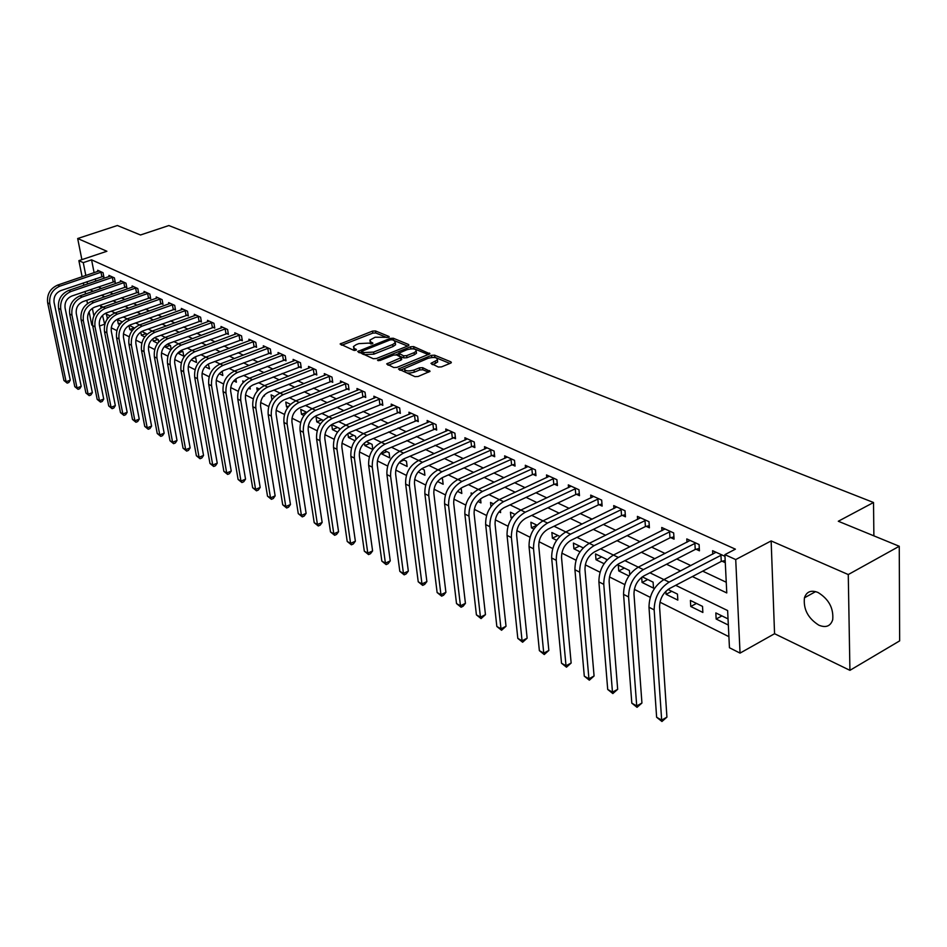 <?xml version="1.0" encoding="UTF-8"?>
<svg xmlns="http://www.w3.org/2000/svg" width="947" height="947" viewBox="0 0 947 947"><rect width="100%" height="100%" fill="white"/><g stroke="black" fill="none" stroke-linecap="round" stroke-linejoin="round"><path stroke-width="1.42" d="M388.696 337.333L389.016 336.493L375.497 330.941L372.502 331.107L340.115 343.986L353.787 350.343L355.93 350.236L356.285 349.36L354.545 348.614L353.432 346.566L356.167 344.661L358.818 343.631L368.525 343.122L372.396 343.749L372.739 342.897L370.987 342.163L369.851 340.115L375.154 337.227L388.696 337.333M818.019 592.479C811.106 589.815 806.572 591.591 804.441 597.806C803.245 609.193 808.04 618.32 818.847 625.186C825.95 628.05 830.578 626.216 832.721 619.669C833.68 608.175 828.779 599.108 818.019 592.479M438.343 367.034L441.527 366.88L450.547 363.175L451.34 362.63L450.938 361.872L434.626 355.184L431.489 355.338L398.45 368.987L414.928 376.634L418.136 376.48L430.009 371.366L422.646 367.673L419.474 367.827L414.017 370.052C407.897 371.603 404.736 371.094 404.511 368.513L427.949 358.345C434.046 356.806 437.194 357.327 437.419 359.896L430.956 363.376L438.343 367.034M899.259 546.265L899.65 640.882L849.921 670.334L848.263 574.557L899.259 546.265L838.296 521.252L873.525 502.502L168.85 225.54L140.487 234.986L117.381 225.504L77.678 238.526L106.893 251.263L78.885 260.638L83.265 262.639L91.575 259.845L735.393 549.165L724.893 554.646L735.724 559.57L740.045 653.11L729.45 647.748L727.627 610.555L675.684 585.317M848.263 574.557L771.142 540.926L735.724 559.57M408.275 345.797L408.713 344.566L393.301 338.245L390.271 338.399L357.67 351.515L373.225 358.7L376.326 358.546L408.275 345.797M413.673 346.602L429.914 353.811L396.923 367.389L393.774 367.543L386.672 363.932L401.433 357.504L396.615 354.936L393.514 355.089L379.913 360.535L377.486 360.156L410.596 346.756L413.673 346.602L413.922 348.662L428.446 354.64M77.678 238.526L81.88 259.632M91.575 259.845L94.108 272.712M95.316 278.82L95.777 281.164M98.263 286.929L101.495 288.444M109.71 292.315L113.095 293.901M121.382 297.796L124.933 299.465M133.302 303.407L137.007 305.147M145.447 309.124L149.33 310.947M157.865 314.949L161.925 316.866M170.531 320.915L174.769 322.903M183.458 326.987L187.897 329.083M196.668 333.202L201.309 335.38M210.163 339.547L215.005 341.82M223.942 346.034L229.008 348.413M238.04 352.651L243.32 355.137M252.447 359.434L257.951 362.026M267.172 366.359L272.925 369.058M282.23 373.438L288.243 376.267M297.642 380.682L303.904 383.63M313.41 388.104L319.956 391.17M329.556 395.692L336.374 398.9M346.081 403.469L353.195 406.808M363.009 411.424L370.431 414.916M380.351 419.58L388.092 423.214M398.119 427.937L406.192 431.725M416.325 436.496L424.753 440.462M435.004 445.279L443.788 449.411M454.158 454.288L463.32 458.597M473.82 463.533L483.372 468.019M493.991 473.015L503.958 477.702M514.695 482.757L525.1 487.646M535.966 492.76L546.833 497.862M557.83 503.035L569.159 508.361M580.286 513.594L592.124 519.157M603.393 524.46L615.739 530.273M627.151 535.635L640.054 541.696M651.607 547.129L665.078 553.462M676.774 558.967L690.848 565.584M702.698 571.159L726.242 582.239M102.442 276.477L103.91 277.151L103.045 272.712L97.671 270.262L97.896 271.422M113.77 281.673L115.262 282.36L114.398 277.885L108.917 275.388L109.154 276.583M125.312 286.988L126.839 287.687L125.987 283.177L120.399 280.62L120.624 281.839M137.09 292.398L138.641 293.108L137.789 288.563L132.095 285.958L132.331 287.213M149.105 297.914L150.691 298.648L149.851 294.055L144.027 291.404L144.264 292.682M161.369 303.549L162.979 304.295L162.138 299.666L156.208 296.956L156.444 298.269M173.881 309.302L175.526 310.06L174.698 305.384L168.637 302.626L168.874 303.963M186.654 315.173L188.335 315.943L187.506 311.232L181.327 308.414L181.564 309.787M199.687 321.163L201.415 321.956L200.586 317.198L194.277 314.321L194.514 315.73M213.004 327.283L214.768 328.088L213.951 323.282L207.5 320.346L207.748 321.802M226.605 333.533L228.405 334.35L227.588 329.509L221.006 326.502L221.255 327.993M240.502 339.914L242.337 340.754L241.532 335.865L234.809 332.799L235.057 334.327M254.707 346.436L256.578 347.3L255.785 342.364L248.907 339.227L249.156 340.802M269.22 353.113L271.138 353.989L270.345 349.005L263.313 345.797L263.574 347.419M284.053 359.931L286.018 360.831L285.248 355.8L278.051 352.521L278.311 354.178M299.228 366.903L301.241 367.827L300.471 362.748L293.12 359.398L293.381 361.103M314.759 374.041L316.807 374.976L316.061 369.851L308.533 366.418L308.793 368.17M330.645 381.333L332.74 382.304L331.995 377.119L324.3 373.615L324.561 375.414M346.898 388.803L349.052 389.797L348.318 384.565L340.435 380.966L340.695 382.825M363.541 396.45L365.743 397.468L365.021 392.188L356.96 388.507L357.22 390.424M380.576 404.286L382.837 405.316L382.126 399.989L373.864 396.213L374.136 398.19M398.036 412.3L400.344 413.365L399.658 407.979L391.194 404.12L391.454 406.156M415.922 420.527L418.29 421.616L417.615 416.171L408.938 412.217L409.199 414.312M434.247 428.944L436.674 430.056L436.022 424.564L427.133 420.504L427.393 422.67M453.045 437.585L455.531 438.721L454.891 433.17L445.777 429.015L446.037 431.252M472.316 446.439L474.873 447.611L474.246 442L464.894 437.727L465.155 440.047M492.085 455.519L494.701 456.726L494.109 451.056L484.509 446.676L484.769 449.067M512.374 464.847L515.061 466.078L514.493 460.349L504.644 455.85L504.893 458.336M533.208 474.423L535.966 475.69L535.41 469.89L525.301 465.273L525.549 467.842M554.599 484.248L557.428 485.551L556.895 479.691L546.514 474.944L546.762 477.608M576.569 494.346L579.481 495.683L578.972 489.753L568.307 484.888L568.543 487.646M599.155 504.715L602.138 506.1L601.665 500.099L590.691 495.103L590.928 497.956M622.368 515.393L625.446 516.802L624.996 510.741L613.715 505.591L613.94 508.563M646.233 526.354L649.405 527.81L648.991 521.679L637.39 516.387L637.603 519.477M670.796 537.647L674.063 539.139L673.672 532.936L661.74 527.491L661.941 530.711M696.081 549.26L699.442 550.811L699.087 544.525L686.8 538.926L686.989 542.276M722.123 561.228L725.284 562.684M712.783 554.184L712.606 550.692L724.976 556.339M102.513 315.363L104.75 324.561M111.225 327.804L116.836 330.61M123.394 333.889L129.194 336.789M135.812 340.091L141.801 343.086M148.501 346.436L154.692 349.538M161.464 352.923L167.856 356.119M174.698 359.54L181.303 362.843M188.24 366.311L195.058 369.721M202.066 373.225L209.121 376.752M216.212 380.303L223.504 383.949M230.677 387.536L238.218 391.3M245.486 394.935L253.275 398.829M260.626 402.511L268.688 406.535M276.122 410.252L284.467 414.431M291.996 418.195L300.625 422.504M308.248 426.316L317.174 430.778M324.904 434.649L334.137 439.266M341.962 443.172L351.515 447.955M359.446 451.92L369.342 456.868M377.38 460.881L387.619 466.007M395.763 470.079L406.381 475.394M414.632 479.513L425.629 485.018M433.998 489.197L445.398 494.902M453.885 499.14L465.699 505.047M474.305 509.356L486.557 515.476M495.281 519.844L507.983 526.201M516.849 530.628L530.024 537.221M539.021 541.72L552.693 548.55M561.831 553.119L576.025 560.222M585.293 564.85L600.031 572.225M609.454 576.936L624.771 584.595M634.336 589.377L650.246 597.332M659.964 602.185L728.906 636.668M100.666 305.999L101.069 308.012M110.041 315.884L106.253 314.025L107.579 318.583M122.187 321.838L117.464 319.518L118.304 323.886L119.701 324.572M128.97 325.496L129.739 329.52L132.083 330.681M134.486 328.005L129.289 325.318M140.783 332.03L141.387 335.274L144.725 336.919M146.465 334.871L146.229 333.628L141.766 331.438M152.834 338.789L153.272 341.145L157.64 343.299M158.694 341.985L158.232 339.511L154.503 337.677M165.157 345.785L165.394 347.135L170.839 349.81M171.182 349.36L170.484 345.513L167.524 344.069M177.74 353.053L183.789 356.214L182.972 351.645L180.818 350.579M191.199 359.872L196.538 362.5L195.733 357.895L194.407 357.244M205.073 366.714L209.547 368.928L208.304 364.062M219.242 373.71L222.841 375.486L222.119 371.248M233.755 380.872L236.407 382.186L235.85 378.907M248.588 388.199L250.257 389.028L249.901 386.85M243.048 382.588L242.787 380.966L244.066 381.594M263.763 395.692L264.414 396.012L264.272 395.124M257.312 390.981L256.803 387.844L259.182 389.004M271.896 399.705L271.126 394.863L274.654 396.592M290.492 404.357L285.769 402.049L286.539 406.926L287.734 407.518M306.71 412.312L300.744 409.388L301.489 414.312L303.928 415.52M323.329 420.456L316.049 416.893L316.783 421.865L320.524 423.711M339.535 429.63L339.346 428.316L331.699 424.564L332.433 429.595L337.523 432.104M347.88 433.525L348.437 437.49L354.947 440.71M355.977 439.361L355.539 436.259L348.78 432.933M364.453 442.924L364.82 445.575L372.81 449.529L372.112 444.38L366.335 441.551M381.44 452.749L381.582 453.85L389.773 457.898L389.087 452.702L384.34 450.37M399.232 462.574L407.139 466.469L406.464 461.225L402.806 459.425M418.148 471.914L424.919 475.252L424.268 469.949L421.746 468.718M437.561 481.49L443.149 484.248L442.509 478.898L441.184 478.247M457.496 491.327L461.816 493.47L461.153 488.036M477.963 501.437L480.969 502.916L480.52 498.891M471.31 494.772L471.109 492.913L472.435 493.576M498.998 511.818L500.608 512.611L500.359 510.303M490.972 506.609L490.522 502.443L493.375 503.84M514.896 514.387L510.445 512.209L511.013 517.749L511.806 518.139M537.02 525.23L530.888 522.223L531.433 527.834L533.895 529.053M559.772 536.393L551.864 532.51L552.397 538.18L556.623 540.264M583.186 547.875L573.409 543.081L573.906 548.798L580.002 551.817M606.482 560.577L606.376 559.239L595.533 553.924L596.006 559.713L604.079 563.702M629.719 574.734L629.412 570.532L618.273 565.075L618.722 570.923L628.867 575.942M641.699 577.291L642.066 582.452L653.501 588.099L653.099 582.156L642.291 576.853M665.871 591.283L666.061 594.302L677.827 600.102L677.46 594.1L668.026 589.472M690.754 606.482L702.863 612.46L702.52 606.388L690.399 600.445L690.754 606.482L696.483 603.428M728.042 618.9L715.837 612.922L716.157 619.03L728.338 625.044M873.88 535.848L873.525 502.502M771.142 540.926L774.563 633.721L849.921 670.334M774.563 633.721L740.045 653.11M104.277 324.324L99.542 326.017M92.628 325.46L91.764 325.022L89.113 311.776M692.387 576.569L726.775 592.94L724.893 554.646M90.012 289.77L93.22 291.297M101.4 295.192L104.774 296.802M113.024 300.732L116.552 302.413M124.886 306.378L128.579 308.13M136.984 312.131L140.854 313.978M149.33 318.014L153.378 319.944M161.949 324.016L166.175 326.028M174.816 330.148L179.243 332.255M187.98 336.41L192.584 338.612M201.415 342.802L206.233 345.099M215.135 349.348L220.178 351.739M229.174 356.025L234.43 358.534M243.521 362.855L249.002 365.471M258.188 369.839L263.917 372.562M273.186 376.989L279.176 379.83M288.539 384.293L294.777 387.264M304.247 391.774L310.758 394.875M320.335 399.433L327.129 402.664M336.801 407.269L343.879 410.643M353.657 415.295L361.056 418.811M370.94 423.522L378.658 427.192M388.649 431.95L396.698 435.786M406.796 440.592L415.188 444.593M425.416 449.458L434.164 453.625M444.51 458.549L453.637 462.894M464.101 467.877L473.63 472.411M484.213 477.454L494.156 482.189M504.858 487.279L515.239 492.227M526.07 497.376L536.902 502.537M547.863 507.758L559.168 513.144M570.272 518.423L582.074 524.046M593.307 529.397L605.63 535.256M617.006 540.678L629.885 546.81M641.403 552.29L654.851 558.694M666.522 564.246L680.562 570.934M83.265 262.639L85.834 275.53M87.053 281.65L87.515 283.993M87.467 303.537L86.804 300.258M85.55 293.949L85.052 291.475M83.809 285.26L83.336 282.916M82.117 276.784L78.885 260.638M138.463 292.126L94.582 307.183C89.432 309.586 87.136 313.646 87.728 319.388L103.732 399.078L102.229 401.457L100.524 402.096L97.186 399.385L81.075 319.755C80.187 311.161 83.608 305.064 91.35 301.466L91.019 301.584M92.356 308.308L93.871 315.86M663.906 579.6L649.914 572.793M699.312 548.502L695.228 549.461L643.806 575.942C637.355 580.061 634.076 586.134 633.981 594.124L641.936 703.029L637.035 707.326L631.815 703.159L623.564 594.385C623.694 582.381 628.595 573.302 638.302 567.146L624.902 560.648M673.921 536.913L669.967 537.849L618.817 563.714C612.413 567.75 609.181 573.728 609.122 581.624L617.669 689.321L612.851 693.559L607.714 689.463L598.895 581.896C598.954 570.035 603.795 561.098 613.431 555.06L600.599 548.846M649.263 525.656L645.404 526.556L594.562 551.852C588.194 555.806 585.009 561.678 584.997 569.49L594.077 675.992L589.342 680.183L584.287 676.158L574.936 569.763C574.924 558.055 579.706 549.236 589.283 543.329L576.995 537.375M625.292 514.718L621.54 515.582L570.994 540.311C564.672 544.194 561.524 549.982 561.547 557.7L571.148 663.042L566.484 667.185L561.512 663.22L551.663 557.984C551.592 546.407 556.315 537.73 565.821 531.942L554.054 526.236M601.984 504.076L598.338 504.905L548.088 529.101C541.814 532.901 538.701 538.618 538.772 546.241L548.846 650.447L544.241 654.531L539.364 650.636L529.042 546.537C528.923 535.091 533.575 526.532 543.01 520.862L531.752 515.405M579.315 493.718L575.764 494.523L525.822 518.21C519.583 521.927 516.517 527.562 516.624 535.102L527.136 638.195L522.614 642.232L517.808 638.385L507.047 535.398C506.87 524.093 511.475 515.653 520.85 510.09L510.054 504.858M499.27 499.625L488.948 494.606M535.789 473.843L532.427 474.601L483.1 497.305C476.945 500.88 473.95 506.361 474.116 513.724L485.456 614.65L481.064 618.592L476.412 614.863L464.847 514.032C464.575 502.975 469.061 494.784 478.306 489.433L468.398 484.627M457.875 479.513L448.393 474.909M494.523 454.986L491.327 455.696L442.616 477.489C436.543 480.934 433.631 486.273 433.844 493.47L445.907 592.325L443.61 595.201L441.645 596.16L437.123 592.538L424.86 493.789C424.505 482.982 428.884 475.003 437.999 469.842L428.896 465.439M474.684 445.919L471.559 446.605L423.155 467.972C417.142 471.357 414.253 476.613 414.502 483.739L426.884 581.576L424.635 584.429L422.682 585.376L418.231 581.801L405.647 484.071C405.257 473.382 409.578 465.498 418.621 460.443L409.909 456.217M455.341 437.076L404.203 458.691C398.225 462.018 395.373 467.214 395.645 474.258L408.335 571.1L406.145 573.929L404.191 574.853L399.812 571.337L386.921 474.589C386.494 464.018 390.768 456.241 399.752 451.269L391.395 447.221M381.345 442.344L373.343 438.449M418.101 420.054L367.72 440.84C361.825 444.048 359.031 449.103 359.363 456.004L372.597 550.917L370.49 553.699L368.572 554.587L364.311 551.166L350.887 456.347C350.378 445.99 354.557 438.425 363.411 433.619L355.741 429.902M400.155 411.85L350.153 432.246C344.294 435.395 341.536 440.391 341.879 447.221L355.374 541.199L353.314 543.957L351.396 544.821L347.206 541.447L333.533 447.564C333.001 437.325 337.132 429.843 345.915 425.12L338.564 421.557M382.635 403.836L333.013 423.854C327.2 426.955 324.478 431.891 324.833 438.639L338.564 531.705L336.54 534.439L334.646 535.292L330.503 531.965L316.594 438.994C316.038 428.849 320.122 421.474 328.846 416.834L321.791 413.413M312.179 408.737L305.431 405.458M348.851 388.388L299.95 407.683C294.221 410.678 291.558 415.496 291.96 422.113L306.118 513.381L304.165 516.068L302.294 516.884L298.269 513.641L283.946 422.457C283.331 412.537 287.32 405.328 295.926 400.841L289.451 397.704M332.551 380.931L284.005 399.871C278.323 402.83 275.684 407.577 276.098 414.135L290.457 504.526L288.539 507.19L286.681 508.006L282.715 504.798L268.19 414.49C267.551 404.665 271.505 397.539 280.04 393.123L273.837 390.117M316.618 373.651L268.427 392.259C262.781 395.159 260.176 399.859 260.614 406.346L275.139 495.885L273.269 498.524L271.422 499.318L267.504 496.157L252.813 406.701C252.139 396.971 256.057 389.939 264.533 385.595L258.578 382.706M301.039 366.525L253.216 384.813C247.605 387.666 245.024 392.307 245.474 398.734L260.176 487.433L258.33 490.049L256.495 490.83L252.636 487.717L237.78 399.089C237.093 389.454 240.952 382.505 249.381 378.232L243.675 375.462M285.828 359.564L238.348 377.533C232.773 380.351 230.228 384.932 230.689 391.289L245.545 479.17L243.734 481.763L241.911 482.532L238.099 479.454L223.09 391.656C222.379 382.115 226.203 375.237 234.56 371.035L229.103 368.383M270.937 352.758L223.812 370.419C218.284 373.189 215.75 377.723 216.236 384.02L231.234 471.085L229.458 473.666L227.647 474.423L223.883 471.381L208.731 384.387C207.997 374.941 211.785 368.146 220.083 364.003L214.851 361.47M256.388 346.093L209.595 363.459C204.102 366.193 201.604 370.679 202.102 376.906L217.242 463.19L215.49 465.735L213.691 466.48L209.974 463.474L194.691 377.273C193.934 367.921 197.686 361.209 205.925 357.126L200.918 354.699M242.148 339.571L195.686 356.664C190.24 359.351 187.766 363.778 188.275 369.957L203.534 455.448L201.829 457.981L200.03 458.715L196.36 455.744L180.96 370.324C180.19 361.056 183.896 354.415 192.075 350.39L187.281 348.07M228.203 333.202L182.096 349.999C176.675 352.651 174.224 357.043 174.745 363.151L190.134 447.872L188.453 450.393L186.666 451.103L183.043 448.168L167.524 363.518C166.731 354.344 170.401 347.774 178.533 343.808L173.94 341.595M214.567 326.964L168.779 343.489C163.405 346.105 160.99 350.437 161.511 356.498L177.006 440.462L175.349 442.959L173.585 443.67L170.01 440.757L154.373 356.865C153.568 347.774 157.202 341.275 165.275 337.381L160.883 335.25M201.214 320.844L155.758 337.12C150.419 339.689 148.028 343.986 148.561 349.988L164.162 433.205L162.529 435.679L160.777 436.378L157.238 433.513L141.505 350.354C140.689 341.346 144.287 334.918 152.301 331.071L148.099 329.035M139.588 324.904L135.575 322.951M175.337 309.006L130.52 324.774C125.264 327.271 122.909 331.474 123.465 337.369L139.245 419.142L137.67 421.569L135.942 422.244L132.485 419.438L116.576 337.736C115.735 328.893 119.263 322.607 127.158 318.867L123.311 316.996M114.966 312.948L111.308 311.161M150.502 297.63L106.324 312.924C101.128 315.363 98.819 319.47 99.399 325.259L115.333 405.636L113.806 408.027L112.101 408.678L108.716 405.943L92.664 325.626C91.788 316.949 95.256 310.782 103.045 307.148L99.53 305.443M107.094 318.346L108.005 318.026M118.304 323.886L121.109 322.88M129.739 329.52L134.427 327.84M141.387 335.274L146.11 333.557M153.272 341.145L158.019 339.405M165.394 347.135L170.176 345.359M177.764 353.231L182.57 351.444M192.3 358.747L195.224 357.646M286.539 406.926L288.965 405.955M301.489 414.312L306.579 412.241M316.783 421.865L321.909 419.758M332.433 429.595L337.582 427.452M348.437 437.49L353.622 435.312M364.82 445.575L370.028 443.362M381.582 453.85L386.826 451.601M399.871 461.84L404.026 460.029M511.013 517.749L512.635 516.991M531.433 527.834L536.937 525.194M552.397 538.18L557.937 535.493M573.906 548.798L579.481 546.052M596.006 559.713L601.617 556.907M618.722 570.923L624.357 568.058M642.066 582.452L647.724 579.517M666.061 594.302L671.766 591.307M716.157 619.03L721.922 615.893M370.04 341.559L370.81 343.974M353.633 348.034L354.427 350.473M386.838 337.523L375.758 332.965L372.775 333.131L341.831 345.205M361.742 351.81L359.375 352.746M407.612 346.069L393.254 340.198M392.283 339.795L390.152 339.902L361.671 351.325L363.778 352.58L373.603 352.083L392.697 344.507L395.325 342.684L394.153 340.565L392.283 339.795M361.718 351.657L362.204 353.847L361.92 351.775M395.112 342.992L395.586 344.744L392.969 346.555L373.876 354.142L364.062 354.64L362.204 353.847M388.365 365.211L400.865 360.168L401.635 359.091M395.964 354.782L398.734 353.669M410.773 348.851L410.596 346.756M414.076 352.675L416.23 351.171C415.993 348.697 412.892 348.224 406.938 349.715L398.734 353.255L403.552 355.812L406.665 355.646L414.076 352.675L414.324 354.758L416.491 353.243L416.325 351.905M398.794 353.752L399.362 356.025L399.101 353.941M414.324 354.758L406.926 357.729L403.813 357.895L399.362 356.025M413.922 348.662L410.844 348.827M437.49 360.57L437.656 362.003L432.649 364.666M404.689 369.946L404.771 370.62C404.996 373.213 408.157 373.722 414.277 372.171L414.017 370.052M428.577 372.195L422.895 369.792L419.722 369.946L414.277 372.171M449.872 363.447L434.874 357.279L431.643 357.481M404.523 368.49L400.131 370.265M99.127 270.925L57.649 285.094L59.839 286.16L101.578 272.038M103.732 276.216L60.75 290.622C55.707 292.931 53.482 296.885 54.086 302.472L70.256 380.185L68.823 382.505L67.166 383.121L63.934 380.493L47.658 302.839C46.734 294.458 50.073 288.551 57.649 285.094M63.934 380.493L66.089 381.724L49.824 303.94C48.901 295.547 52.239 289.616 59.839 286.16M67.166 383.121L66.089 381.724L70.256 380.185M101.85 276.595L100.986 272.156M110.408 276.074L68.657 290.445L70.895 291.534L112.906 277.211M115.072 281.413L71.806 296.032C66.716 298.376 64.479 302.365 65.083 308L81.193 386.364L79.737 388.696L78.068 389.324L74.801 386.672L58.572 308.367C57.66 299.915 61.022 293.937 68.657 290.445M74.801 386.672L77.003 387.915L60.786 309.491C59.874 301.016 63.248 295.038 70.895 291.534M78.068 389.324L77.003 387.915L81.193 386.364M113.166 281.792L112.302 277.329M121.903 281.318L79.891 295.902L82.164 297.003L124.459 282.478M126.649 286.716L83.087 301.548C77.962 303.928 75.701 307.953 76.293 313.635L92.356 392.662L90.876 395.017L89.184 395.645L85.893 392.969L69.711 314.013C68.811 305.479 72.209 299.441 79.891 295.902M85.893 392.969L88.13 394.236L71.96 315.15C71.072 306.603 74.47 300.554 82.164 297.003M89.184 395.645L88.13 394.236L92.356 392.662M124.708 287.107L123.856 282.597M133.634 286.669L91.35 301.466L93.67 302.59L136.238 287.852M97.186 399.385L99.482 400.688L83.372 320.926C82.484 312.309 85.917 306.201 93.67 302.59M100.524 402.096L99.482 400.688L103.732 399.078M136.486 292.516L135.622 287.971M145.601 292.126L103.045 307.148L105.413 308.296L148.253 293.333M108.716 405.943L111.059 407.269L95.008 326.822C94.144 318.121 97.612 311.942 105.413 308.296M112.101 408.678L111.059 407.269L115.333 405.636M148.49 298.045L147.637 293.452M157.818 297.689L114.978 312.948L117.392 314.12L160.528 298.921M162.801 303.265L118.292 318.784C113.072 321.258 110.74 325.413 111.308 331.249L127.17 412.324L125.62 414.739L123.891 415.402L120.482 412.62L104.501 331.616C103.637 322.856 107.129 316.629 114.978 312.948M120.482 412.62L122.861 413.981L106.893 332.835C106.04 324.052 109.532 317.813 117.392 314.12M123.891 415.402L122.861 413.981L127.17 412.324M160.741 303.679L159.901 299.051M170.282 303.371L127.158 318.867L129.621 320.062L173.041 304.638M132.485 419.438L134.912 420.823L119.026 338.967C118.174 330.112 121.713 323.815 129.621 320.062M135.942 422.244L134.912 420.823L139.245 419.142M173.254 309.432L172.413 304.756M182.996 309.172L139.6 324.904L142.121 326.123L185.813 310.462M188.145 314.866L143.009 330.882C137.706 333.415 135.338 337.665 135.883 343.607L151.579 426.103L149.969 428.553L148.229 429.24L144.737 426.399L128.91 343.974C128.082 335.06 131.645 328.692 139.6 324.904M144.737 426.399L147.211 427.807L131.408 345.241C130.579 336.303 134.143 329.935 142.121 326.123M148.229 429.24L147.211 427.807L151.579 426.103M186.014 315.292L185.186 310.592M195.982 315.091L152.301 331.071L154.87 332.326L198.858 316.405M157.238 433.513L159.771 434.945L144.062 351.645C143.246 342.625 146.844 336.185 154.87 332.326M160.777 436.378L159.771 434.945L164.162 433.205M199.048 321.293L198.219 316.535M209.24 321.14L165.275 337.381L167.903 338.647L212.187 322.489M170.01 440.757L172.591 442.237L156.977 358.191C156.184 349.076 159.818 342.565 167.903 338.647M173.585 443.67L172.591 442.237L177.006 440.462M212.365 327.413L211.536 322.619M222.794 327.319L178.533 343.808L181.22 345.122L225.8 328.692M183.043 448.168L185.683 449.671L170.188 364.867C169.395 355.681 173.076 349.088 181.22 345.122M186.666 451.103L185.683 449.671L190.134 447.872M225.954 333.664L225.137 328.822M236.632 333.628L192.075 350.39L194.822 351.728L239.698 335.037M196.36 455.744L199.059 457.271L183.682 371.698C182.913 362.417 186.63 355.764 194.822 351.728M200.03 458.715L199.059 457.271L203.534 455.448M239.84 340.056L239.046 335.167M250.766 340.08L205.925 357.126L208.731 358.487L253.903 341.512M209.974 463.474L212.732 465.036L197.473 378.682C196.727 369.318 200.48 362.583 208.731 358.487M213.691 466.48L212.732 465.036L217.242 463.19M254.045 346.578L253.24 341.654M265.219 346.673L220.083 364.003L222.959 365.388L268.427 348.129M223.883 471.381L226.7 472.979L211.572 385.82C210.85 376.361 214.638 369.555 222.959 365.388M227.647 474.423L226.7 472.979L231.234 471.085M268.546 353.255L267.764 348.271M280.004 353.409L234.56 371.035L237.496 372.455L283.283 354.912M238.099 479.454L240.976 481.088L226.002 393.123C225.291 383.571 229.127 376.681 237.496 372.455M241.911 482.532L240.976 481.088L245.545 479.17M283.378 360.073L282.608 355.042M295.109 360.298L249.381 378.232L252.376 379.688L298.471 361.837M252.636 487.717L255.583 489.386L240.763 400.593C240.076 390.945 243.947 383.973 252.376 379.688M256.495 490.83L255.583 489.386L260.176 487.433M298.554 367.045L297.784 361.979M310.569 367.353L264.533 385.595L267.61 387.086L314.002 368.916M267.504 496.157L270.511 497.873L255.856 408.24C255.193 398.498 259.111 391.442 267.61 387.086M271.422 499.318L270.511 497.873L275.139 495.885M314.073 374.183L313.315 369.058M326.384 374.562L280.04 393.123L283.189 394.65L329.899 376.16M282.715 504.798L285.793 506.55L271.315 416.064C270.676 406.216 274.642 399.078 283.189 394.65M286.681 508.006L285.793 506.55L290.457 504.526M329.947 381.487L329.201 376.314M342.565 381.949L295.926 400.841L299.145 402.404L346.164 383.582M298.269 513.641L301.43 515.44L287.142 424.078C286.527 414.135 290.528 406.902 299.145 402.404M302.294 516.884L301.43 515.44L306.118 513.381M346.2 388.957L345.466 383.736M359.138 389.501L312.19 408.737L315.493 410.335L362.819 391.182M365.542 396.024L316.286 415.674C310.509 418.716 307.822 423.593 308.201 430.281L322.146 522.436L320.169 525.147L318.275 525.976L314.203 522.697L300.081 430.625C299.489 420.598 303.525 413.294 312.19 408.737M314.203 522.697L317.434 524.531L303.348 432.282C302.768 422.232 306.816 414.916 315.493 410.335M318.275 525.976L317.434 524.531L322.146 522.436M362.831 396.604L362.109 391.336M376.101 397.243L328.846 416.834L332.231 418.467L379.877 398.959M330.503 531.965L333.817 533.836L319.956 440.686C319.399 430.53 323.483 423.131 332.231 418.467M334.646 535.292L333.817 533.836L338.564 531.705M379.865 404.44L379.155 399.113M393.478 405.162L345.915 425.12L349.384 426.801L397.349 406.926M347.206 541.447L350.591 543.377L336.966 449.304C336.445 439.041 340.577 431.536 349.384 426.801M351.396 544.821L350.591 543.377L355.374 541.199M397.314 412.466L396.615 407.08M411.294 413.283L363.411 433.619L366.963 435.348L415.248 415.082M364.311 551.166L367.791 553.143L354.403 458.123C353.918 447.753 358.096 440.166 366.963 435.348M368.572 554.587L367.791 553.143L372.597 550.917M415.188 420.681L414.514 415.248M429.536 421.604L381.357 442.332L384.991 444.107L433.596 423.451M436.484 428.458L385.725 449.659C379.794 452.926 376.977 458.04 377.273 465.013L390.247 560.884L388.092 563.69L386.163 564.601L381.842 561.133L368.679 465.356C368.205 454.891 372.431 447.221 381.357 442.332M381.842 561.133L385.405 563.145L372.289 467.179C371.828 456.691 376.066 449.008 384.991 444.107M386.163 564.601L385.405 563.145L390.247 560.884M433.513 429.109L432.85 423.617M448.239 430.139L399.752 451.269L403.481 453.08L452.406 432.033M399.812 571.337L403.458 573.409L390.626 476.471C390.211 465.865 394.497 458.076 403.481 453.08M404.191 574.853L403.458 573.409L408.335 571.1M452.299 437.751L451.648 432.199M467.427 438.887L418.621 460.443L422.457 462.302L471.701 440.829M418.231 581.801L421.971 583.932L409.447 485.989C409.068 475.276 413.401 467.38 422.457 462.302M422.682 585.376L421.971 583.932L426.884 581.576M471.559 446.605L470.931 440.994M487.113 447.86L437.999 469.842L441.929 471.76L491.481 449.861M437.123 592.538L440.959 594.728L428.766 495.766C428.423 484.935 432.803 476.933 441.929 471.76M441.645 596.16L440.959 594.728L445.907 592.325M491.327 455.696L490.724 450.026M507.308 457.07L457.875 479.502L461.923 481.467L511.794 459.117M514.884 464.29L511.605 465.024L462.586 487.267C456.478 490.783 453.518 496.181 453.72 503.461L465.427 603.346L463.083 606.246L461.094 607.228L456.513 603.559L444.581 503.78C444.273 492.854 448.7 484.757 457.875 479.502M456.513 603.559L460.455 605.796L448.594 505.805C448.286 494.855 452.737 486.746 461.923 481.467M461.094 607.228L460.455 605.796L465.427 603.346M511.605 465.024L511.025 459.295M528.035 466.528L478.306 489.433L482.449 491.446L532.652 468.623M476.412 614.863L480.449 617.16L468.966 516.115C468.706 505.035 473.204 496.82 482.449 491.446M481.064 618.592L480.449 617.16L485.456 614.65M532.427 474.601L531.859 468.801M549.319 476.234L499.282 499.614L503.544 501.685L554.066 478.389M557.262 483.645L553.806 484.426L504.171 507.616C497.968 511.262 494.938 516.813 495.08 524.271L506.018 626.263L501.567 630.252L496.832 626.464L485.657 524.567C485.432 513.392 489.978 505.071 499.282 499.614M496.832 626.464L500.987 628.82L489.883 526.71C489.682 515.511 494.227 507.166 503.544 501.685M501.567 630.252L500.987 628.82L506.018 626.263M553.806 484.426L553.273 478.566M571.195 486.202L520.85 510.09L525.23 512.22L576.06 488.427M517.808 638.385L522.069 640.811L511.392 537.6C511.238 526.26 515.843 517.808 525.23 512.22M522.614 642.232L522.069 640.811L527.136 638.195M575.764 494.523L575.255 488.605M593.662 496.453L543.01 520.862L547.52 523.052L598.67 498.738M539.364 650.636L543.744 653.122L533.516 548.798C533.41 537.328 538.074 528.746 547.52 523.052M544.241 654.531L543.744 653.122L548.846 650.447M598.338 504.905L597.853 498.915M616.769 506.988L565.821 531.942L570.461 534.191L621.907 509.332M561.512 663.22L566.01 665.777L556.256 560.316C556.209 548.704 560.944 540.003 570.461 534.191M566.484 667.185L566.01 665.777L571.148 663.042M621.54 515.582L621.09 509.522M640.527 517.82L589.283 543.329L594.053 545.65L645.818 520.234M584.287 676.158L588.916 678.786L579.671 572.166C579.682 560.423 584.477 551.58 594.053 545.65M589.342 680.183L588.916 678.786L594.077 675.992M645.404 526.556L644.99 520.424M664.972 528.971L613.431 555.06L618.344 557.452L670.417 531.456M607.714 689.463L612.472 692.174L603.772 584.358C603.843 572.473 608.696 563.512 618.344 557.452M612.851 693.559L612.472 692.174L617.669 689.321M669.967 537.849L669.576 531.646M690.126 540.441L638.302 567.146L643.356 569.609L695.737 542.998M631.815 703.159L636.715 705.953L628.583 596.93C628.725 584.903 633.65 575.788 643.356 569.609M637.035 707.326L636.715 705.953L641.936 703.029M695.228 549.461L694.885 543.199M716.027 552.255L663.918 579.588L669.138 582.121L721.803 554.883M725.177 560.506L721.259 561.429L669.541 588.537C663.054 592.751 659.728 598.906 659.586 607.003L666.925 717.139L661.941 721.496L656.626 717.258L648.991 607.252C649.18 595.107 654.152 585.885 663.918 579.588M656.626 717.258L661.669 720.134L654.164 609.868C654.365 597.699 659.361 588.442 669.138 582.121M661.941 721.496L661.669 720.134L666.925 717.139M721.259 561.429L720.939 555.096M389.099 337.12L389.016 336.493M356.368 349.988L356.285 349.36M372.822 343.524L372.739 342.897M371.224 343.986L370.987 342.163M354.794 350.473L354.545 348.614M341.192 344.933L340.979 343.382M372.775 333.131L372.502 331.107M375.758 332.965L375.497 330.941M358.735 352.473L358.522 350.911M390.448 339.807L390.271 338.399M393.561 340.293L393.301 338.245M408.82 345.513L408.713 344.566M364.062 354.64L363.778 352.58M373.876 354.142L373.603 352.083M392.969 346.555L392.697 344.507M429.642 354.083L429.524 353.089M387.725 364.938L387.512 363.352M400.865 360.168L400.605 358.084M378.208 360.76L378.078 359.742M403.813 357.895L403.552 355.812M406.926 357.729L406.665 355.646M431.939 364.37L431.761 362.819M435.537 363.482L435.289 361.375M419.722 369.946L419.474 367.827M422.895 369.792L422.646 367.673M429.737 371.638L429.618 370.608M399.492 369.993L399.279 368.395M431.737 357.433L431.489 355.338M434.874 357.279L434.626 355.184M451.056 362.902L450.938 361.872M47.658 302.839L49.824 303.94M58.572 308.367L60.786 309.491M69.711 314.013L71.96 315.15M81.075 319.755L83.372 320.926M92.664 325.626L95.008 326.822M104.501 331.616L106.893 332.835M116.576 337.736L119.026 338.967M128.91 343.974L131.408 345.241M141.505 350.354L144.062 351.645M154.373 356.865L156.977 358.191M167.524 363.518L170.188 364.867M180.96 370.324L183.682 371.698M194.691 377.273L197.473 378.682M208.731 384.387L211.572 385.82M223.09 391.656L226.002 393.123M237.78 399.089L240.763 400.593M252.813 406.701L255.856 408.24M268.19 414.49L271.315 416.064M283.946 422.457L287.142 424.078M300.081 430.625L303.348 432.282M316.594 438.994L319.956 440.686M333.533 447.564L336.966 449.304M350.887 456.347L354.403 458.123M368.679 465.356L372.289 467.179M386.921 474.589L390.626 476.471M405.647 484.071L409.447 485.989M424.86 493.789L428.766 495.766M444.581 503.78L448.594 505.805M464.847 514.032L468.966 516.115M485.657 524.567L489.883 526.71M507.047 535.398L511.392 537.6M529.042 546.537L533.516 548.798M551.663 557.984L556.256 560.316M574.936 569.763L579.671 572.166M598.895 581.896L603.772 584.358M623.564 594.385L628.583 596.93M648.991 607.252L654.164 609.868M804.441 597.806L815.616 591.615M395.586 344.744L395.325 342.684M401.694 359.6L401.433 357.504M416.491 353.243L416.23 351.171M437.656 362.003L437.419 359.896"/></g></svg>
